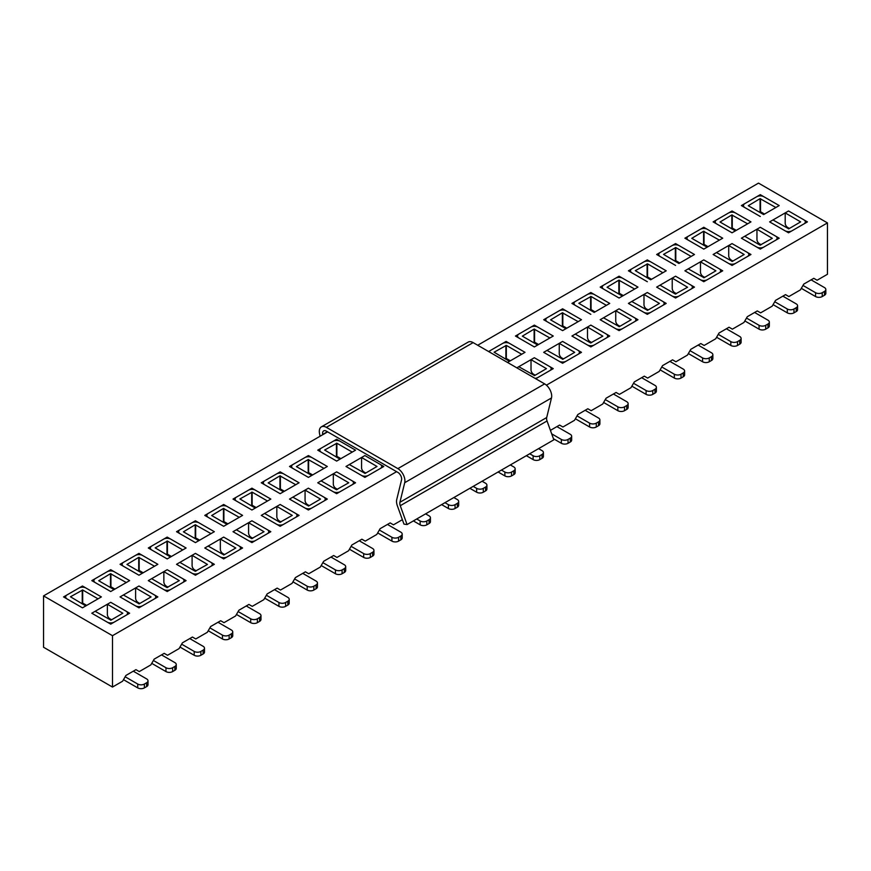 <?xml version="1.0" encoding="UTF-8"?>
<svg xmlns="http://www.w3.org/2000/svg" width="871" height="871" viewBox="0 0 871 871"><rect width="100%" height="100%" fill="white"/><g stroke="black" fill="none" stroke-linecap="round" stroke-linejoin="round"><path stroke-width="1.31" d="M43.55 595.895L112.49 635.699L112.49 687.056L43.55 647.251L43.55 595.895L327.648 431.874M477.7 345.243L758.51 183.117L827.45 222.911L827.45 274.278L817.107 280.244L813.775 278.317L803.77 284.098L800.427 289.869L788.865 296.554L785.533 294.627L775.528 300.397L772.185 306.178L760.623 312.852L757.291 310.925L747.285 316.706L743.943 322.488L732.38 329.162L729.049 327.235L719.043 333.016L715.701 338.786L704.138 345.46L700.807 343.544L690.801 349.315L687.459 355.096L675.896 361.77L672.564 359.843L662.548 365.624L659.216 371.405L647.654 378.079L644.322 376.152L634.306 381.934L630.974 387.704L619.412 394.378L616.08 392.462L606.064 398.232L602.732 404.013L591.169 410.687L587.827 408.76L577.821 414.542L574.49 420.323L562.927 426.997L559.585 425.07L550.428 430.361M65.652 596.918A5.03 2.907 0 0 1 67.121 594.86L78.913 588.056A5.03 2.907 0 0 1 86.022 588.056L101.374 596.918L98.031 598.845L82.691 589.983L70.453 596.787L85.804 605.911L82.462 607.838L101.374 596.918L82.462 586.009L63.561 596.918L82.462 607.838L67.121 598.976A5.03 2.907 0 0 1 65.652 596.918L65.652 598.127M93.894 580.619A5.03 2.907 0 0 1 95.364 578.562L107.155 571.757A5.03 2.907 0 0 1 114.264 571.757L129.616 580.619L126.273 582.536L110.486 573.684L98.706 580.739L114.047 589.602L110.715 591.529L129.616 580.619L110.715 569.699L91.803 580.619L110.715 591.529L95.364 582.666A5.03 2.907 0 0 1 93.894 580.619L93.894 581.817M122.136 564.31A5.03 2.907 0 0 1 123.606 562.252L135.397 555.448A5.03 2.907 0 0 1 142.506 555.448L157.858 564.31L154.515 566.237L138.729 557.375L126.948 564.441L142.289 573.292L138.957 575.219L157.858 564.31L138.957 553.39L120.046 564.31L138.957 575.219L123.606 566.368A5.03 2.907 0 0 1 122.136 564.31L122.136 565.508M150.378 548.001A5.03 2.907 0 0 1 151.848 545.954L163.639 539.149A5.03 2.907 0 0 1 170.749 539.149L186.1 548.001L182.758 549.928L167.417 541.065L155.19 547.87L170.531 556.994L167.199 558.921L186.1 548.001L167.199 537.091L148.288 548.001L167.199 558.921L151.848 550.058A5.03 2.907 0 0 1 150.378 548.001L150.378 549.209M178.62 531.702A5.03 2.907 0 0 1 180.09 529.644L191.881 522.84A5.03 2.907 0 0 1 198.991 522.84L214.342 531.702L211 533.618L195.213 524.767L183.433 531.822L198.773 540.684L195.442 542.611L214.342 531.702L195.442 520.782L176.53 531.702L195.442 542.611L180.09 533.749A5.03 2.907 0 0 1 178.62 531.702L178.62 532.9M206.863 515.392A5.03 2.907 0 0 1 208.332 513.335L220.123 506.53A5.03 2.907 0 0 1 227.233 506.53L242.584 515.392L239.242 517.32L223.455 508.457L211.675 515.523L227.015 524.375L223.684 526.302L242.584 515.392L223.684 504.483L204.783 515.392L223.684 526.302L208.332 517.45A5.03 2.907 0 0 1 206.863 515.392L206.863 516.59M235.105 499.083A5.03 2.907 0 0 1 236.574 497.036L248.366 490.231A5.03 2.907 0 0 1 255.486 490.231L270.827 499.083L267.495 501.01L252.144 492.148L239.917 498.952L255.257 508.076L251.926 510.003L270.827 499.083L251.926 488.174L233.025 499.083L251.926 510.003L236.574 501.141A5.03 2.907 0 0 1 235.105 499.083L235.105 500.292M263.347 482.784A5.03 2.907 0 0 1 264.817 480.727L276.608 473.922A5.03 2.907 0 0 1 283.728 473.922L299.069 482.784L295.737 484.701L279.939 475.849L268.159 482.904L283.5 491.767L280.168 493.694L299.069 482.784L280.168 471.864L261.267 482.784L280.168 493.694L264.817 484.831A5.03 2.907 0 0 1 263.347 482.784L263.347 483.982M291.589 466.475A5.03 2.907 0 0 1 293.059 464.417L304.85 457.613A5.03 2.907 0 0 1 311.97 457.613L327.311 466.475L323.979 468.402L308.182 459.54L296.401 466.606L311.742 475.457L308.41 477.384L327.311 466.475L308.41 455.566L289.51 466.475L308.41 477.384L293.059 468.533A5.03 2.907 0 0 1 291.589 466.475L291.589 467.673M319.831 450.165A5.03 2.907 0 0 1 321.301 448.119L333.092 441.314A5.03 2.907 0 0 1 340.213 441.314L355.553 450.165L352.222 452.093L336.87 443.23L324.643 450.035L339.984 459.159L336.652 461.086L355.553 450.165L336.652 439.256L317.752 450.165L336.652 461.086L321.301 452.223A5.03 2.907 0 0 1 319.831 450.165L319.831 451.374M489.328 351.96A5.03 2.907 0 0 1 490.765 350.284L502.545 343.479A5.03 2.907 0 0 1 509.666 343.479L525.006 352.33L521.675 354.257L506.334 345.406L494.097 352.211L509.437 361.323L507.499 362.445L525.006 352.33L506.105 341.421L488.598 351.536M517.526 336.032A5.03 2.907 0 0 1 519.007 333.974L530.787 327.169A5.03 2.907 0 0 1 537.908 327.169L553.248 336.032L549.917 337.959L534.13 329.096L522.339 336.152L537.69 345.014L534.348 346.941L553.248 336.032L534.348 325.112L515.447 336.032L534.348 346.941L519.007 338.079A5.03 2.907 0 0 1 517.526 336.032L517.526 337.229M545.769 319.722A5.03 2.907 0 0 1 547.249 317.665L559.03 310.86A5.03 2.907 0 0 1 566.15 310.86L581.49 319.722L578.159 321.649L562.372 312.787L550.581 319.853L565.932 328.705L562.59 330.632L581.49 319.722L562.59 308.813L543.689 319.722L562.59 330.632L547.249 321.78A5.03 2.907 0 0 1 545.769 319.722L545.769 320.931M574.022 303.413A5.03 2.907 0 0 1 575.491 301.366L587.272 294.561A5.03 2.907 0 0 1 594.392 294.561L609.733 303.413L606.401 305.34L591.061 296.488L578.823 303.293L594.174 312.406L609.733 303.413L590.832 292.504L571.931 303.413L590.832 314.333L575.491 305.471A5.03 2.907 0 0 1 574.022 303.413L574.022 304.621M602.264 287.114A5.03 2.907 0 0 1 603.734 285.057L615.514 278.252A5.03 2.907 0 0 1 622.634 278.252L637.975 287.114L634.643 289.041L618.856 280.179L607.065 287.234L622.417 296.096L619.074 298.024L637.975 287.114L619.074 276.194L600.173 287.114L619.074 298.024L603.734 289.161A5.03 2.907 0 0 1 602.264 287.114L602.264 288.312M630.506 270.805A5.03 2.907 0 0 1 631.976 268.747L643.767 261.942A5.03 2.907 0 0 1 650.877 261.942L666.217 270.805L662.885 272.732L647.545 263.869L635.307 270.674L650.659 279.798L666.217 270.805L647.316 259.896L628.416 270.805L647.316 281.714L631.976 272.863A5.03 2.907 0 0 1 630.506 270.805L630.506 272.013M658.748 254.495A5.03 2.907 0 0 1 660.218 252.448L672.009 245.644A5.03 2.907 0 0 1 679.119 245.644L694.47 254.495L691.128 256.422L675.787 247.571L663.55 254.376L678.901 263.488L694.47 254.495L675.558 243.586L656.658 254.495L675.558 265.415L660.218 256.553A5.03 2.907 0 0 1 658.748 254.495L658.748 255.704M686.99 238.197A5.03 2.907 0 0 1 688.46 236.139L700.251 229.334A5.03 2.907 0 0 1 707.361 229.334L722.712 238.197L719.37 240.124L703.583 231.261L691.792 238.327L707.143 247.179L703.801 249.106L722.712 238.197L703.801 227.277L684.9 238.197L703.801 249.106L688.46 240.244A5.03 2.907 0 0 1 686.99 238.197L686.99 239.394M715.233 221.887A5.03 2.907 0 0 1 716.702 219.83L728.494 213.025A5.03 2.907 0 0 1 735.603 213.025L750.954 221.887L747.612 223.814L731.825 214.952L720.034 222.018L735.385 230.88L732.043 232.797L750.954 221.887L732.043 210.978L713.142 221.887L732.043 232.797L716.702 223.945A5.03 2.907 0 0 1 715.233 221.887L715.233 223.096M743.475 205.578A5.03 2.907 0 0 1 744.945 203.531L756.736 196.726A5.03 2.907 0 0 1 763.845 196.726L779.197 205.578L775.854 207.505L760.067 198.653L748.287 205.708L763.627 214.571L779.197 205.578L760.285 194.669L741.384 205.578L760.285 216.498L744.945 207.636A5.03 2.907 0 0 1 743.475 205.578L743.475 206.786M129.616 613.228L110.715 602.307L91.803 613.228L110.715 624.137L129.616 613.228M157.858 596.918L138.957 586.009L120.046 596.918L138.957 607.838L157.858 596.918M186.1 580.619L167.199 569.699L148.288 580.619L167.199 591.529L186.1 580.619M214.342 564.31L195.442 553.39L176.53 564.31L195.442 575.219L214.342 564.31M242.584 548.001L223.684 537.091L204.783 548.001L223.684 558.921L242.584 548.001M270.827 531.702L251.926 520.782L233.025 531.702L251.926 542.611L270.827 531.702M299.069 515.392L280.168 504.483L261.267 515.392L280.168 526.302L299.069 515.392M327.311 499.083L308.41 488.174L289.51 499.083L308.41 510.003L327.311 499.083M355.553 482.784L336.652 471.864L317.752 482.784L336.652 493.694L355.553 482.784M383.795 466.475L364.895 455.566L345.994 466.475L364.895 477.384L383.795 466.475M535.741 378.754L553.248 368.64L534.348 357.731L516.841 367.834L518.778 366.713L534.576 375.575L546.455 368.64L531.016 359.658L534.348 357.731L549.699 366.582A5.03 2.907 0 0 1 551.169 368.64L551.169 369.848M581.49 352.33L562.59 341.421L543.689 352.33L562.59 363.251L581.49 352.33M609.733 336.032L590.832 325.112L571.931 336.032L590.832 346.941L609.733 336.032M637.975 319.722L619.074 308.813L600.173 319.722L619.074 330.632L637.975 319.722M666.217 303.413L647.316 292.504L628.416 303.413L647.316 314.333L666.217 303.413M694.47 287.114L675.558 276.194L656.658 287.114L675.558 298.024L694.47 287.114M722.712 270.805L703.801 259.896L684.9 270.805L703.801 281.714L722.712 270.805M750.954 254.495L732.043 243.586L713.142 254.495L732.043 265.415L750.954 254.495M779.197 238.197L760.285 227.277L741.384 238.197L760.285 249.106L779.197 238.197M807.439 221.887L788.538 210.978L769.626 221.887L788.538 232.797L807.439 221.887M112.49 635.699L396.588 471.679M546.411 385.178L827.45 222.911M402.38 519.682L393.474 524.832L390.132 522.905L380.126 528.675L376.795 534.456L365.232 541.131L361.89 539.203L351.884 544.985L348.552 550.766L336.979 557.44L333.647 555.513L323.642 561.294L320.31 567.065L308.737 573.749L305.405 571.822L295.4 577.593L292.068 583.374L280.495 590.048L277.163 588.121L267.157 593.902L263.815 599.683L252.252 606.358L248.921 604.43L238.915 610.212L235.573 615.982L224.01 622.667L220.679 620.74L210.673 626.51L207.331 632.292L195.768 638.966L192.437 637.039L182.431 642.82L179.088 648.601L167.526 655.275L164.194 653.348L154.189 659.129L150.846 664.9L139.284 671.585L135.952 669.657L125.947 675.428L122.604 681.209L112.49 687.056M788.538 228.877L788.538 228.137M760.285 245.176L760.285 244.435M732.043 261.485L732.043 260.745M703.801 277.795L703.801 277.054M675.558 294.093L675.558 293.353M647.316 310.403L647.316 309.662M619.074 326.712L619.074 325.972M590.832 343.011L590.832 342.27M562.59 359.32L562.59 358.58M534.348 375.63L534.348 374.889M364.895 473.465L364.895 472.724M336.652 489.763L336.652 489.023M308.41 506.073L308.41 505.332M280.168 522.382L280.168 521.631M251.926 538.681L251.926 537.94M223.684 554.99L223.684 554.25M195.442 571.3L195.442 570.549M167.199 587.598L167.199 586.858M138.957 603.908L138.957 603.168M110.715 620.217L110.715 619.466M760.285 195.877L760.285 194.669M732.043 212.176L732.043 210.978M703.801 228.485L703.801 227.277M675.558 244.795L675.558 243.586M647.316 261.093L647.316 259.896M619.074 277.403L619.074 276.194M590.832 293.712L590.832 292.504M562.59 310.011L562.59 308.813M534.348 326.32L534.348 325.112M506.105 342.619L506.105 341.421M336.652 440.454L336.652 439.256M308.41 456.763L308.41 455.566M280.168 473.073L280.168 471.864M251.926 489.371L251.926 488.174M223.684 505.681L223.684 504.483M195.442 521.99L195.442 520.782M167.199 538.289L167.199 537.091M138.957 554.598L138.957 553.39M110.715 570.908L110.715 569.699M82.462 587.206L82.462 586.009M647.055 277.707A4.714 2.722 -60 0 1 647.099 277.642L647.545 276.967L651.541 279.275M648.884 278.274L647.578 277.511M675.297 261.409A4.714 2.722 -60 0 1 675.341 261.344L675.787 260.658L679.783 262.977M677.126 261.964L675.831 261.213M703.539 245.099A4.714 2.722 -60 0 1 703.583 245.034L704.029 244.359L708.025 246.667M705.368 245.655L704.073 244.903M731.782 228.79A4.714 2.722 -60 0 1 731.825 228.725L732.271 228.05L736.278 230.358M733.611 229.356L732.315 228.594M133.285 671.193L146.622 678.901A4.714 2.722 180 0 1 148.005 680.828L148.005 684.671A4.714 2.722 180 0 1 146.622 686.598L144.401 687.883A4.714 2.722 180 0 1 137.727 687.883L123.497 679.674M148.005 680.828A4.714 2.722 180 0 1 146.622 682.755L144.401 684.04A4.714 2.722 180 0 1 137.727 684.04L125.163 676.778M127.525 613.228A5.03 2.907 0 0 1 126.055 615.285L114.264 622.09A5.03 2.907 0 0 1 107.155 622.09L91.803 613.228L95.146 611.3L110.933 620.163L122.811 613.228L107.373 604.234L110.715 602.307L126.055 611.17A5.03 2.907 0 0 1 127.525 613.228L127.525 614.425M111.597 619.771L109.822 618.748A3.462 1.992 60 0 1 107.373 614.512L107.373 604.234M161.527 654.894L174.864 662.591A4.714 2.722 180 0 1 176.247 664.519L176.247 668.373A4.714 2.722 180 0 1 174.864 670.3L172.643 671.585A4.714 2.722 180 0 1 165.969 671.585L151.739 663.364M176.247 664.519A4.714 2.722 180 0 1 174.864 666.446L172.643 667.73A4.714 2.722 180 0 1 165.969 667.73L153.405 660.479M155.767 596.918A5.03 2.907 0 0 1 154.298 598.976L142.506 605.781A5.03 2.907 0 0 1 135.397 605.781L120.046 596.918L123.388 594.991L139.175 603.853L151.053 596.918L135.615 587.936L138.957 586.009L154.298 594.86A5.03 2.907 0 0 1 155.767 596.918L155.767 598.127M139.839 603.472L138.064 602.438A3.462 1.992 60 0 1 135.615 598.203L135.615 587.936M218.011 622.275L231.348 629.983A4.714 2.722 180 0 1 232.731 631.911L232.731 635.765A4.714 2.722 180 0 1 231.348 637.681L229.127 638.966A4.714 2.722 180 0 1 222.453 638.966L208.223 630.756M232.731 631.911A4.714 2.722 180 0 1 231.348 633.838L229.127 635.122A4.714 2.722 180 0 1 222.453 635.122L209.889 627.86M212.252 564.31A5.03 2.907 0 0 1 210.782 566.368L198.991 573.172A5.03 2.907 0 0 1 191.881 573.172L176.53 564.31L179.872 562.383L195.213 571.245L207.45 564.441L192.099 555.317L195.442 553.39L210.782 562.252A5.03 2.907 0 0 1 212.252 564.31L212.252 565.508M196.323 570.853L194.549 569.83A3.462 1.992 60 0 1 192.099 565.595L192.099 555.317M189.769 638.585L203.106 646.282A4.714 2.722 180 0 1 204.489 648.209L204.489 652.063A4.714 2.722 180 0 1 203.106 653.99L200.885 655.275A4.714 2.722 180 0 1 194.211 655.275L179.981 647.055M204.489 648.209A4.714 2.722 180 0 1 203.106 650.136L200.885 651.421A4.714 2.722 180 0 1 194.211 651.421L181.647 644.17M184.01 580.619A5.03 2.907 0 0 1 182.54 582.666L170.749 589.471A5.03 2.907 0 0 1 163.639 589.471L148.288 580.619L151.63 578.692L166.971 587.544L179.295 580.619L163.857 571.626L167.199 569.699L182.54 578.562A5.03 2.907 0 0 1 184.01 580.619L184.01 581.817M168.081 587.163L166.307 586.139A3.462 1.992 60 0 1 163.857 581.893L163.857 571.626M246.253 605.976L259.591 613.674A4.714 2.722 180 0 1 260.973 615.601L260.973 619.455A4.714 2.722 180 0 1 259.591 621.382L257.37 622.667A4.714 2.722 180 0 1 250.696 622.667L236.466 614.447M260.973 615.601A4.714 2.722 180 0 1 259.591 617.528L257.37 618.813A4.714 2.722 180 0 1 250.696 618.813L238.131 611.562M240.494 548.001A5.03 2.907 0 0 1 239.024 550.058L227.233 556.863A5.03 2.907 0 0 1 220.123 556.863L204.783 548.001L208.115 546.073L223.901 554.936L235.78 548.001L220.341 539.018L223.684 537.091L239.024 545.954A5.03 2.907 0 0 1 240.494 548.001L240.494 549.209M224.566 554.555L222.791 553.521A3.462 1.992 60 0 1 220.341 549.285L220.341 539.018M302.738 573.358L316.075 581.066A4.714 2.722 180 0 1 317.458 582.993L317.458 586.847A4.714 2.722 180 0 1 316.075 588.763L313.854 590.048A4.714 2.722 180 0 1 307.18 590.048L292.95 581.839M317.458 582.993A4.714 2.722 180 0 1 316.075 584.92L313.854 586.205A4.714 2.722 180 0 1 307.18 586.205L294.616 578.943M296.978 515.392A5.03 2.907 0 0 1 295.509 517.45L283.728 524.255A5.03 2.907 0 0 1 276.608 524.255L261.267 515.392L264.599 513.465L279.939 522.328L292.264 515.392L276.826 506.399L280.168 504.483L295.509 513.335A5.03 2.907 0 0 1 296.978 515.392L296.978 516.59M281.05 521.936L279.275 520.912A3.462 1.992 60 0 1 276.826 516.677L276.826 506.399M274.496 589.667L287.833 597.375A4.714 2.722 180 0 1 289.216 599.292L289.216 603.146A4.714 2.722 180 0 1 287.833 605.073L285.612 606.358A4.714 2.722 180 0 1 278.938 606.358L264.708 598.137M289.216 599.292A4.714 2.722 180 0 1 287.833 601.219L285.612 602.503A4.714 2.722 180 0 1 278.938 602.503L266.374 595.252M268.736 531.702A5.03 2.907 0 0 1 267.266 533.749L255.486 540.553A5.03 2.907 0 0 1 248.366 540.553L233.025 531.702L236.357 529.775L251.697 538.626L264.022 531.702L248.583 522.709L251.926 520.782L267.266 529.644A5.03 2.907 0 0 1 268.736 531.702L268.736 532.9M252.808 538.245L251.033 537.222A3.462 1.992 60 0 1 248.583 532.976L248.583 522.709M330.98 557.059L344.328 564.756A4.714 2.722 180 0 1 345.7 566.683L345.7 570.538A4.714 2.722 180 0 1 344.328 572.465L342.096 573.749A4.714 2.722 180 0 1 335.433 573.749L321.192 565.529M345.7 566.683A4.714 2.722 180 0 1 344.328 568.611L342.096 569.895A4.714 2.722 180 0 1 335.433 569.895L322.858 562.644M325.231 499.083A5.03 2.907 0 0 1 323.751 501.141L311.97 507.945A5.03 2.907 0 0 1 304.85 507.945L289.51 499.083L292.841 497.156L308.628 506.018L320.506 499.083L305.068 490.101L308.41 488.174L323.751 497.036A5.03 2.907 0 0 1 325.231 499.083L325.231 500.292M309.292 505.637L307.517 504.603A3.462 1.992 60 0 1 305.068 500.368L305.068 490.101M387.464 524.44L400.812 532.148A4.714 2.722 180 0 1 402.195 534.075L402.195 537.93A4.714 2.722 180 0 1 400.812 539.846L398.58 541.131A4.714 2.722 180 0 1 391.917 541.131L377.676 532.921M402.195 534.075A4.714 2.722 180 0 1 400.812 536.003L398.58 537.287A4.714 2.722 180 0 1 391.917 537.287L379.353 530.025M381.716 466.475A5.03 2.907 0 0 1 380.235 468.533L368.455 475.337A5.03 2.907 0 0 1 361.334 475.337L345.994 466.475L349.325 464.548L365.112 473.41L376.991 466.475L361.563 457.482L364.895 455.566L380.235 464.417A5.03 2.907 0 0 1 381.716 466.475L381.716 467.673M365.787 473.018L364.002 471.995A3.462 1.992 60 0 1 361.563 467.76L361.563 457.482M359.222 540.749L372.57 548.458A4.714 2.722 180 0 1 373.942 550.374L373.942 554.228A4.714 2.722 180 0 1 372.57 556.155L370.338 557.44A4.714 2.722 180 0 1 363.675 557.44L349.434 549.22M373.942 550.374A4.714 2.722 180 0 1 372.57 552.301L370.338 553.586A4.714 2.722 180 0 1 363.675 553.586L351.111 546.335M353.474 482.784A5.03 2.907 0 0 1 351.993 484.831L340.213 491.636A5.03 2.907 0 0 1 333.092 491.636L317.752 482.784L321.083 480.857L336.424 489.709L348.748 482.784L333.31 473.791L336.652 471.864L351.993 480.727A5.03 2.907 0 0 1 353.474 482.784L353.474 483.982M337.545 489.328L335.76 488.304A3.462 1.992 60 0 1 333.31 484.069L333.31 473.791M425.603 513.857L429.055 515.839A4.714 2.722 180 0 1 430.437 517.766L430.437 521.62A4.714 2.722 180 0 1 429.055 523.547L426.823 524.832A4.714 2.722 180 0 1 420.16 524.832L413.377 520.912M430.437 517.766A4.714 2.722 180 0 1 429.055 519.693L426.823 520.978A4.714 2.722 180 0 1 420.16 520.978L416.708 518.985M82.201 603.821A4.714 2.722 -60 0 1 82.244 603.766L82.691 603.08L86.697 605.389M84.03 604.387L82.734 603.636M453.845 497.548L457.297 499.54A4.714 2.722 180 0 1 458.679 501.456L458.679 505.311A4.714 2.722 180 0 1 457.297 507.238L455.065 508.522A4.714 2.722 180 0 1 448.402 508.522L441.619 504.603M458.679 501.456A4.714 2.722 180 0 1 457.297 503.384L455.065 504.668A4.714 2.722 180 0 1 448.402 504.668L444.95 502.687M110.443 587.522A4.714 2.722 -60 0 1 110.486 587.457L110.933 586.782L114.939 589.09M112.272 588.077L110.976 587.326M166.927 554.914A4.714 2.722 -60 0 1 166.971 554.849L167.417 554.163L171.424 556.482M168.767 555.469L167.461 554.718M138.685 571.213A4.714 2.722 -60 0 1 138.729 571.147L139.175 570.472L143.182 572.78M140.525 571.768L139.218 571.017M195.169 538.605A4.714 2.722 -60 0 1 195.213 538.539L195.659 537.864L199.666 540.172M197.009 539.16L195.703 538.409M251.654 505.997A4.714 2.722 -60 0 1 251.697 505.931L252.144 505.245L256.15 507.564M253.494 506.552L252.187 505.801M223.412 522.295A4.714 2.722 -60 0 1 223.455 522.23L223.901 521.555L227.908 523.863M225.251 522.85L223.945 522.099M279.896 489.687A4.714 2.722 -60 0 1 279.939 489.622L280.386 488.947L284.392 491.255M281.736 490.242L280.429 489.491M336.38 457.079A4.714 2.722 -60 0 1 336.424 457.014L336.87 456.328L340.877 458.647M338.22 457.634L336.914 456.883M308.138 473.378A4.714 2.722 -60 0 1 308.182 473.312L308.628 472.637L312.635 474.945M309.978 473.933L308.672 473.182M482.088 481.238L485.539 483.231A4.714 2.722 180 0 1 486.922 485.158L486.922 489.012A4.714 2.722 180 0 1 485.539 490.928L483.307 492.213A4.714 2.722 180 0 1 476.644 492.213L469.861 488.304M486.922 485.158A4.714 2.722 180 0 1 485.539 487.085L483.307 488.37A4.714 2.722 180 0 1 476.644 488.37L473.193 486.377M510.33 464.94L513.781 466.921A4.714 2.722 180 0 1 515.164 468.848L515.164 472.703A4.714 2.722 180 0 1 513.781 474.63L511.56 475.914A4.714 2.722 180 0 1 504.886 475.914L498.103 471.995M515.164 468.848A4.714 2.722 180 0 1 513.781 470.776L511.56 472.06A4.714 2.722 180 0 1 504.886 472.06L501.435 470.068M556.917 426.605L570.265 434.313A4.714 2.722 180 0 1 571.648 436.24L571.648 440.095A4.714 2.722 180 0 1 570.265 442.022L568.044 443.295A4.714 2.722 180 0 1 561.37 443.295L553.444 438.723M571.648 436.24A4.714 2.722 180 0 1 570.265 438.167L568.044 439.452A4.714 2.722 180 0 1 561.37 439.452L551.691 433.856M535.24 375.183L533.455 374.16A3.462 1.992 60 0 1 531.016 369.925L531.016 359.658M535.001 378.33A5.03 2.907 0 0 0 537.908 377.502L549.699 370.698A5.03 2.907 0 0 0 551.169 368.64M538.572 448.63L542.023 450.623A4.714 2.722 180 0 1 543.406 452.539L543.406 456.393A4.714 2.722 180 0 1 542.023 458.32L539.802 459.605A4.714 2.722 180 0 1 533.128 459.605L526.345 455.685M543.406 452.539A4.714 2.722 180 0 1 542.023 454.466L539.802 455.751A4.714 2.722 180 0 1 533.128 455.751L529.677 453.769M585.16 410.306L598.508 418.004A4.714 2.722 180 0 1 599.89 419.931L599.89 423.785A4.714 2.722 180 0 1 598.508 425.712L596.287 426.997A4.714 2.722 180 0 1 589.613 426.997L575.383 418.777M599.89 419.931A4.714 2.722 180 0 1 598.508 421.858L596.287 423.143A4.714 2.722 180 0 1 589.613 423.143L577.048 415.892M579.411 352.33A5.03 2.907 0 0 1 577.941 354.388L566.15 361.193A5.03 2.907 0 0 1 559.03 361.193L543.689 352.33L547.021 350.403L562.818 359.266L574.697 352.33L559.258 343.348L562.59 341.421L577.941 350.284A5.03 2.907 0 0 1 579.411 352.33L579.411 353.539M563.483 358.885L561.697 357.85A3.462 1.992 60 0 1 559.258 353.615L559.258 343.348M641.644 377.687L654.992 385.396A4.714 2.722 180 0 1 656.375 387.323L656.375 391.177A4.714 2.722 180 0 1 654.992 393.104L652.771 394.378A4.714 2.722 180 0 1 646.097 394.378L631.867 386.169M656.375 387.323A4.714 2.722 180 0 1 654.992 389.25L652.771 390.535A4.714 2.722 180 0 1 646.097 390.535L633.533 383.273M635.895 319.722A5.03 2.907 0 0 1 634.426 321.78L622.634 328.585A5.03 2.907 0 0 1 615.514 328.585L600.173 319.722L603.505 317.795L619.303 326.658L631.181 319.722L615.743 310.74L619.074 308.813L634.426 317.665A5.03 2.907 0 0 1 635.895 319.722L635.895 320.931M619.967 326.266L618.192 325.242A3.462 1.992 60 0 1 615.743 321.007L615.743 310.74M613.402 393.997L626.75 401.705A4.714 2.722 180 0 1 628.133 403.632L628.133 407.476A4.714 2.722 180 0 1 626.75 409.403L624.529 410.687A4.714 2.722 180 0 1 617.855 410.687L603.625 402.467M628.133 403.632A4.714 2.722 180 0 1 626.75 405.548L624.529 406.833A4.714 2.722 180 0 1 617.855 406.833L605.291 399.582M607.653 336.032A5.03 2.907 0 0 1 606.183 338.079L594.392 344.883A5.03 2.907 0 0 1 587.272 344.883L571.931 336.032L575.263 334.105L590.614 342.956L602.841 336.152L587.5 327.039L590.832 325.112L606.183 333.974A5.03 2.907 0 0 1 607.653 336.032L607.653 337.229M591.725 342.575L589.95 341.552A3.462 1.992 60 0 1 587.5 337.317L587.5 327.039M811.108 279.852L824.445 287.561A4.714 2.722 180 0 1 825.828 289.488L825.828 293.342A4.714 2.722 180 0 1 824.445 295.269L822.224 296.554A4.714 2.722 180 0 1 815.55 296.554L801.32 288.334M825.828 289.488A4.714 2.722 180 0 1 824.445 291.415L822.224 292.7A4.714 2.722 180 0 1 815.55 292.7L802.986 285.438M805.348 221.887A5.03 2.907 0 0 1 803.879 223.945L792.087 230.75A5.03 2.907 0 0 1 784.978 230.75L769.626 221.887L772.969 219.96L788.756 228.823L800.634 221.887L785.196 212.905L788.538 210.978L803.879 219.83A5.03 2.907 0 0 1 805.348 221.887L805.348 223.096M789.42 228.442L787.645 227.407A3.462 1.992 60 0 1 785.196 223.172L785.196 212.905M534.075 342.934A4.714 2.722 -60 0 1 534.13 342.869L534.576 342.194L538.572 344.502M535.915 343.49L534.609 342.739M562.318 326.625A4.714 2.722 -60 0 1 562.372 326.56L562.818 325.885L566.814 328.193M564.158 327.191L562.851 326.429M590.571 310.326A4.714 2.722 -60 0 1 590.614 310.261L591.061 309.575L595.056 311.894M592.4 310.882L591.093 310.13M618.813 294.017A4.714 2.722 -60 0 1 618.856 293.952L619.303 293.277L623.298 295.585M620.642 294.572L619.335 293.821M698.139 345.079L711.476 352.788A4.714 2.722 180 0 1 712.859 354.715L712.859 358.558A4.714 2.722 180 0 1 711.476 360.485L709.255 361.77A4.714 2.722 180 0 1 702.581 361.77L688.351 353.55M712.859 354.715A4.714 2.722 180 0 1 711.476 356.631L709.255 357.916A4.714 2.722 180 0 1 702.581 357.916L690.017 350.665M692.38 287.114A5.03 2.907 0 0 1 690.91 289.161L679.119 295.966A5.03 2.907 0 0 1 672.009 295.966L656.658 287.114L660 285.187L675.341 294.039L687.567 287.234L672.227 278.121L675.558 276.194L690.91 285.057A5.03 2.907 0 0 1 692.38 287.114L692.38 288.312M676.451 293.658L674.677 292.634A3.462 1.992 60 0 1 672.227 288.399L672.227 278.121M726.381 328.77L739.719 336.478A4.714 2.722 180 0 1 741.101 338.405L741.101 342.259A4.714 2.722 180 0 1 739.719 344.187L737.497 345.46A4.714 2.722 180 0 1 730.823 345.46L716.593 337.251M741.101 338.405A4.714 2.722 180 0 1 739.719 340.332L737.497 341.617A4.714 2.722 180 0 1 730.823 341.617L718.259 334.355M720.622 270.805A5.03 2.907 0 0 1 719.152 272.863L707.361 279.667A5.03 2.907 0 0 1 700.251 279.667L684.9 270.805L688.242 268.878L704.029 277.74L715.908 270.805L700.469 261.823L703.801 259.896L719.152 268.747A5.03 2.907 0 0 1 720.622 270.805L720.622 272.013M704.693 277.348L702.919 276.325A3.462 1.992 60 0 1 700.469 272.09L700.469 261.823M754.624 312.471L767.961 320.169A4.714 2.722 180 0 1 769.343 322.096L769.343 325.95A4.714 2.722 180 0 1 767.961 327.877L765.74 329.162A4.714 2.722 180 0 1 759.066 329.162L744.836 320.942M769.343 322.096A4.714 2.722 180 0 1 767.961 324.023L765.74 325.308A4.714 2.722 180 0 1 759.066 325.308L746.501 318.057M748.864 254.495A5.03 2.907 0 0 1 747.394 256.553L735.603 263.358A5.03 2.907 0 0 1 728.494 263.358L713.142 254.495L716.485 252.568L732.271 261.431L744.15 254.495L728.711 245.513L732.043 243.586L747.394 252.448A5.03 2.907 0 0 1 748.864 254.495L748.864 255.704M732.936 261.05L731.161 260.015A3.462 1.992 60 0 1 728.711 255.78L728.711 245.513M782.866 296.162L796.203 303.87A4.714 2.722 180 0 1 797.586 305.797L797.586 309.641A4.714 2.722 180 0 1 796.203 311.568L793.982 312.852A4.714 2.722 180 0 1 787.308 312.852L773.078 304.632M797.586 305.797A4.714 2.722 180 0 1 796.203 307.713L793.982 308.998A4.714 2.722 180 0 1 787.308 308.998L774.744 301.747M777.106 238.197A5.03 2.907 0 0 1 775.636 240.244L763.845 247.048A5.03 2.907 0 0 1 756.736 247.048L741.384 238.197L744.727 236.27L760.067 245.132L772.294 238.327L756.953 229.204L760.285 227.277L775.636 236.139A5.03 2.907 0 0 1 777.106 238.197L777.106 239.394M761.178 244.74L759.403 243.717A3.462 1.992 60 0 1 756.953 239.481L756.953 229.204M669.897 361.389L683.234 369.086A4.714 2.722 180 0 1 684.617 371.013L684.617 374.868A4.714 2.722 180 0 1 683.234 376.795L681.013 378.079A4.714 2.722 180 0 1 674.339 378.079L660.109 369.859M684.617 371.013A4.714 2.722 180 0 1 683.234 372.94L681.013 374.225A4.714 2.722 180 0 1 674.339 374.225L661.775 366.974M664.138 303.413A5.03 2.907 0 0 1 662.668 305.471L650.877 312.275A5.03 2.907 0 0 1 643.767 312.275L628.416 303.413L631.758 301.486L647.545 310.348L659.423 303.413L643.985 294.431L647.316 292.504L662.668 301.366A5.03 2.907 0 0 1 664.138 303.413L664.138 304.621M648.209 309.967L646.434 308.933A3.462 1.992 60 0 1 643.985 304.698L643.985 294.431M505.833 359.244A4.714 2.722 -60 0 1 505.888 359.179L506.334 358.493L510.33 360.812M507.673 359.799L506.367 359.048M322.749 434.705L322.695 434.433A5.346 3.092 60 0 1 323.696 430.873A5.346 3.092 60 0 1 326.364 431.134L397.862 472.409A5.346 3.092 60 0 1 401.531 479.943L396.74 499.519A10.245 5.923 -120 0 0 397.361 505.79L403.97 524.113L407.062 524.56L553.836 439.822L547.042 420.965A5.607 3.244 60 0 1 546.694 417.536L551.485 397.96A9.984 5.77 -120 0 0 544.636 383.882L473.138 342.608A9.984 5.77 -120 0 0 468.141 342.118L321.377 426.855A9.984 5.77 -120 0 0 319.515 433.497L320.038 436.262M407.062 524.56L400.268 505.703A5.607 3.244 60 0 1 399.931 502.273L404.71 482.697A9.984 5.77 -120 0 0 397.862 468.62L326.364 427.345A9.984 5.77 -120 0 0 321.377 426.855M760.024 212.491A4.714 2.722 -60 0 1 760.067 212.426L760.514 211.74L764.52 214.059M761.853 213.047L760.557 212.295M647.099 263.869L647.099 277.642M647.545 263.869L647.545 276.967M675.341 247.571L675.341 261.344M675.787 247.571L675.787 260.658M703.583 231.261L703.583 245.034M704.029 231.261L704.029 244.359M731.825 214.952L731.825 228.725M732.271 214.952L732.271 228.05M137.727 687.883L137.727 684.04M144.401 687.883L144.401 684.04M146.622 686.598L146.622 682.755M165.969 671.585L165.969 667.73M172.643 671.585L172.643 667.73M174.864 670.3L174.864 666.446M222.453 638.966L222.453 635.122M229.127 638.966L229.127 635.122M231.348 637.681L231.348 633.838M194.211 655.275L194.211 651.421M200.885 655.275L200.885 651.421M203.106 653.99L203.106 650.136M250.696 622.667L250.696 618.813M257.37 622.667L257.37 618.813M259.591 621.382L259.591 617.528M307.18 590.048L307.18 586.205M313.854 590.048L313.854 586.205M316.075 588.763L316.075 584.92M278.938 606.358L278.938 602.503M285.612 606.358L285.612 602.503M287.833 605.073L287.833 601.219M335.433 573.749L335.433 569.895M342.096 573.749L342.096 569.895M344.328 572.465L344.328 568.611M391.917 541.131L391.917 537.287M398.58 541.131L398.58 537.287M400.812 539.846L400.812 536.003M363.675 557.44L363.675 553.586M370.338 557.44L370.338 553.586M372.57 556.155L372.57 552.301M420.16 524.832L420.16 520.978M426.823 524.832L426.823 520.978M429.055 523.547L429.055 519.693M82.244 589.983L82.244 603.766M82.691 589.983L82.691 603.08M448.402 508.522L448.402 504.668M455.065 508.522L455.065 504.668M457.297 507.238L457.297 503.384M110.486 573.684L110.486 587.457M110.933 573.684L110.933 586.782M166.971 541.065L166.971 554.849M167.417 541.065L167.417 554.163M138.729 557.375L138.729 571.147M139.175 557.375L139.175 570.472M195.213 524.767L195.213 538.539M195.659 524.767L195.659 537.864M251.697 492.148L251.697 505.931M252.144 492.148L252.144 505.245M223.455 508.457L223.455 522.23M223.901 508.457L223.901 521.555M279.939 475.849L279.939 489.622M280.386 475.849L280.386 488.947M336.424 443.23L336.424 457.014M336.87 443.23L336.87 456.328M308.182 459.54L308.182 473.312M308.628 459.54L308.628 472.637M476.644 492.213L476.644 488.37M483.307 492.213L483.307 488.37M485.539 490.928L485.539 487.085M504.886 475.914L504.886 472.06M511.56 475.914L511.56 472.06M513.781 474.63L513.781 470.776M561.37 443.295L561.37 439.452M568.044 443.295L568.044 439.452M570.265 442.022L570.265 438.167M533.128 459.605L533.128 455.751M539.802 459.605L539.802 455.751M542.023 458.32L542.023 454.466M589.613 426.997L589.613 423.143M596.287 426.997L596.287 423.143M598.508 425.712L598.508 421.858M646.097 394.378L646.097 390.535M652.771 394.378L652.771 390.535M654.992 393.104L654.992 389.25M617.855 410.687L617.855 406.833M624.529 410.687L624.529 406.833M626.75 409.403L626.75 405.548M815.55 296.554L815.55 292.7M822.224 296.554L822.224 292.7M824.445 295.269L824.445 291.415M534.13 329.096L534.13 342.869M534.576 329.096L534.576 342.194M562.372 312.787L562.372 326.56M562.818 312.787L562.818 325.885M590.614 296.488L590.614 310.261M591.061 296.488L591.061 309.575M618.856 280.179L618.856 293.952M619.303 280.179L619.303 293.277M702.581 361.77L702.581 357.916M709.255 361.77L709.255 357.916M711.476 360.485L711.476 356.631M730.823 345.46L730.823 341.617M737.497 345.46L737.497 341.617M739.719 344.187L739.719 340.332M759.066 329.162L759.066 325.308M765.74 329.162L765.74 325.308M767.961 327.877L767.961 324.023M787.308 312.852L787.308 308.998M793.982 312.852L793.982 308.998M796.203 311.568L796.203 307.713M674.339 378.079L674.339 374.225M681.013 378.079L681.013 374.225M683.234 376.795L683.234 372.94M505.888 345.406L505.888 359.179M506.334 345.406L506.334 358.493M322.695 434.433L327.387 431.722M400.268 505.703L547.042 420.965M399.931 502.273L546.694 417.536M404.71 482.697L551.485 397.96M397.862 468.62L544.636 383.882M326.364 427.345L473.138 342.608M760.067 198.653L760.067 212.426M760.514 198.653L760.514 211.74"/></g></svg>
